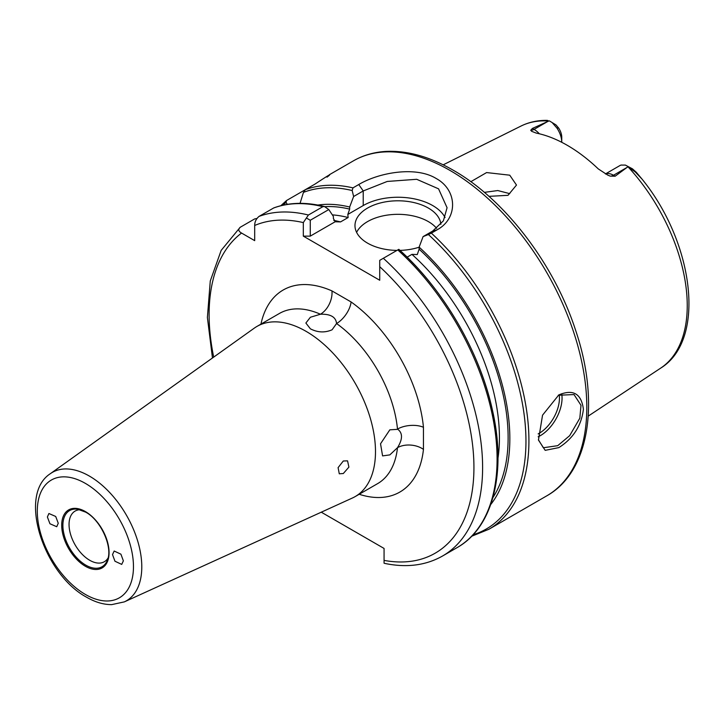 <?xml version="1.0" encoding="UTF-8"?>
<svg xmlns="http://www.w3.org/2000/svg" width="725" height="725" viewBox="0 0 725 725"><rect width="100%" height="100%" fill="white"/><g stroke="black" fill="none" stroke-linecap="round" stroke-linejoin="round"><path stroke-width="1.09" d="M558.812 447.624L545.182 450.343L538.457 440.075L542.545 415.171L558.839 394.898C573.23 388.917 581.414 393.72 583.398 409.299C581.423 425.693 573.23 438.471 558.812 447.624M538.412 439.767L543.333 447.751L557.724 445.676L569.669 435.671L579.828 418.216L580.997 405.293L574.028 394.572L558.268 395.243M80.085 509.72A29.236 16.883 -120 0 0 75.101 511.089A29.236 16.883 -120 0 0 70.624 534.515A29.236 16.883 -120 0 0 89.719 560.28A29.236 16.883 -120 0 0 104.346 561.73A29.236 16.883 -120 0 0 108.016 558.096M310.373 317.26L320.441 314.233C330.546 313.907 335.92 317.015 336.554 323.54L332.077 329.793C324.854 332.902 317.623 332.576 310.373 328.806L305.877 323.033L310.373 317.26M336.572 323.033L336.554 323.54A18.415 9.325 125.5 0 0 351.09 301.953A116.653 67.352 60 0 1 423.454 427.288L423.454 449.382A116.653 67.352 60 0 1 359.183 494.269M423.454 427.288A18.415 9.325 174.5 0 0 397.49 429.082C402.819 432.888 402.819 439.096 397.49 447.688L389.833 454.892L382.583 455.898L380.534 443.772L389.833 429.825L397.934 429.318M58.254 523.251L55.707 516.472L48.91 513.508L47.388 516.979L49.934 523.758L56.731 526.722L58.254 523.251M112.511 554.58L114.967 561.241L121.718 564.394L123.368 560.851L120.912 554.181L114.169 551.027L112.511 554.58M561.703 393.738A30.695 17.726 -60 0 1 540.352 435.643A30.695 17.726 -60 0 1 538.149 436.794M538.158 433.885A28.855 16.657 120 0 0 539.056 433.396A28.855 16.657 120 0 0 559.238 394.744M509.748 193.648L497.776 190.548L484.363 192.37M440.873 224.297A42.974 24.813 0 0 0 428.348 208.057A42.974 24.813 0 0 0 381.513 202.683A42.974 24.813 0 0 0 354.978 225.602A42.974 24.813 0 0 0 367.566 243.147A42.974 24.813 0 0 0 396.956 250.406M436.677 228.366A42.974 24.813 0 0 0 428.348 221.596A42.974 24.813 0 0 0 356.609 232.372M343.315 460.991L347.556 460.855L348.906 467.108L343.315 473.525L339.282 473.797L338.095 467.634L343.315 460.991M306.032 331.316A98.238 56.713 60 0 1 370.203 417.881A98.238 56.713 60 0 1 355.15 496.598A98.238 56.713 60 0 1 352.341 498.039L124.319 601.886A74.122 42.793 60 0 0 138.339 543.279A74.122 42.793 60 0 0 89.383 476.08A74.122 42.793 60 0 0 50.315 473.706L254.257 328.162A98.238 56.713 60 0 1 256.913 326.449A98.238 56.713 60 0 1 306.032 331.316M470.824 181.703L486.593 172.568L509.748 175.187L516.49 185.056L508.007 195.324L488.922 196.348M605.484 173.982A17.681 10.204 60 0 1 613.504 175.251L615.153 176.202L610.178 176.112L607.731 175.097L598.27 168.898A141.321 81.59 -120 0 0 567.267 145.308A141.321 81.59 -120 0 0 536.264 133.101L531.615 131.297L530.727 130.246L532.413 128.434L548.789 121.039A139.825 80.729 -120 0 0 520.976 126.068L443.183 164.838M588.247 416.096L660.72 368.101A139.825 80.729 -120 0 0 627.95 166.75L615.153 176.202M300.05 203.353L303.458 192.379L305.343 189.669A193.394 111.659 60 0 1 352.966 187.875L358.757 184.531C378.758 172.586 415.615 165.862 436.16 178.486C457.584 190.158 458.164 218.388 437.157 229.798L431.366 233.142A193.394 111.659 60 0 1 488.868 529.277L546.75 495.855A193.394 111.659 -120 0 0 576.402 340.886A193.394 111.659 -120 0 0 450.053 170.466A193.394 111.659 -120 0 0 353.356 160.887L329.358 174.734M552.513 123.005L556.891 128.026A17.681 10.204 -120 0 1 561.757 142.263L561.757 137.252A11.546 6.661 -120 0 0 558.576 127.953L555.975 124.908L549.323 120.848L555.975 124.908M256.886 218.497L254.683 218.914L240.211 227.269C237.972 229.327 238.425 231.257 241.552 233.06L254.693 240.646L254.693 225.466C254.683 221.868 256.133 218.85 259.033 216.403L273.805 207.903C288.994 202.347 305.868 201.885 324.419 206.498L328.797 209.552L333.382 216.431L333.382 218.506L335.231 221.714L310.264 236.132L303.313 236.132L379.728 280.249L379.728 260.357L383.317 258.281A193.394 111.659 60 0 1 442.558 556.012L457.031 547.656A193.394 111.659 -120 0 0 397.789 249.926L383.317 258.281M305.316 189.687L286.52 200.535L280.829 205.71M305.343 189.669L314.976 184.105C328.978 174.843 332.993 172.523 327.029 177.145M286.52 200.535L286.049 202.429L287.336 204.359M473.072 534.787A191.862 110.771 -120 0 0 523.622 410.921A191.862 110.771 -120 0 0 428.403 234.538L423.092 236.604L419.123 247.134A177.417 102.433 60 0 1 490.734 504.528M419.123 247.134L419.123 249.21A174.979 101.029 60 0 1 492.955 497.504M324.891 206.661A174.979 101.029 60 0 1 349.658 209.108L349.658 207.024L353.628 196.502L352.178 190.53A191.862 110.771 -120 0 0 303.458 192.379M317.84 205.057A177.417 102.433 60 0 1 349.658 207.024M260.946 324.12A116.653 67.352 60 0 1 331.95 290.906L351.09 301.953M321.275 512.185L384.069 548.444L384.069 560.389A187.258 108.116 -120 0 0 473.914 464.834A187.258 108.116 -120 0 0 379.728 266.691M303.313 236.132L303.313 222.584A187.258 108.116 -120 0 0 254.693 225.466M349.658 209.108L347.81 214.455L348.145 217.527L340.551 221.913L335.485 221.778M407.124 257.148L411.954 254.366L417.274 254.557L419.123 249.21M605.411 173.946L619.857 165.599A17.681 10.204 60 0 1 621.062 165.073L625.421 165.101L632.454 168.834L636.342 172.314L635.173 171.907L642.06 179.138L636.342 172.314M520.976 126.068C529.005 122.108 537.796 120.214 547.348 120.377L548.789 121.039M259.033 216.403A193.394 111.659 60 0 1 308.406 215.026L322.879 206.67A193.394 111.659 -120 0 0 273.506 208.048M445.059 217.554A49.119 28.357 0 0 0 363.225 205.556L347.81 214.455M423.092 236.604L432.689 231.058L443.374 220.835L447.071 207.74L438.562 188.835L416.685 179.292L387.241 181.449L363.225 190.956L353.628 196.502M328.797 209.552L310.264 220.255L310.264 236.132M400.001 250.388A42.974 24.813 0 0 0 419.123 247.198M627.95 166.75L635.173 171.907M240.211 227.269L221.161 250.397L210.277 280.965L207.386 317.496L212.47 357.978M355.15 496.598L377.616 483.629A98.238 56.713 -120 0 0 397.49 447.688A18.415 11.799 -173.9 0 1 423.454 449.382M331.95 290.906A18.415 11.799 -66.1 0 1 320.441 314.233A98.238 56.713 -120 0 0 279.379 313.481L256.913 326.449M442.558 556.012C425.847 565.437 406.662 567.92 385.002 563.461L384.069 563.207L384.069 560.389M308.406 215.026L303.313 222.584M310.264 220.255L306.439 218.044M324.419 206.498L322.879 206.67M397.789 249.926L398.795 249.346A191.862 110.771 60 0 1 488.514 509.204M457.031 547.656C493.172 527.438 506.748 472.347 492.384 409.915C479.696 351.607 443.156 288.876 398.832 249.328L398.795 249.346M428.403 234.538L431.366 233.142M352.966 187.875L352.178 190.53M85.813 565.147A32.426 18.723 -120 0 0 107.237 560.479C113.308 548.136 101.137 520.206 85.632 512.131L77.629 509.204A32.426 18.723 -120 0 0 63.265 530.446A32.426 18.723 -120 0 0 85.813 565.147M85.378 511.569A33.495 19.339 60 0 1 109.067 552.586A33.495 19.339 60 0 1 85.378 566.261A33.495 19.339 60 0 1 61.697 525.244A33.495 19.339 60 0 1 85.378 511.569M85.505 512.004A32.426 18.723 -120 0 0 77.629 509.204M85.378 483.394A67.996 39.259 60 0 1 133.463 566.678A67.996 39.259 60 0 1 85.378 594.437A67.996 39.259 60 0 1 37.301 511.152A67.996 39.259 60 0 1 85.378 483.394M397.49 429.082A98.238 56.713 -120 0 0 336.554 323.54M286.049 202.429A191.862 110.771 -120 0 0 282.804 205.229M241.552 233.06A187.258 108.116 -120 0 0 213.694 357.108M333.763 220.418A168.843 97.476 60 0 1 340.551 221.913M348.145 217.527A168.843 97.476 -120 0 0 332.349 214.872M497.984 458.3A168.843 97.476 -120 0 0 411.954 254.366M556.891 128.026L558.576 127.953M532.413 128.434L534.062 129.385L547.511 121.619M530.727 130.246A9.207 5.32 120 0 0 534.062 129.385A17.681 10.204 60 0 1 539.337 133.781M363.225 205.556L363.225 190.956L358.757 184.531M610.178 176.112A9.207 5.32 -60 0 0 613.504 175.251L626.953 167.484M432.689 231.058L437.157 229.798M353.356 160.887C363.352 155.15 374.453 151.987 386.661 151.389C407.776 150.546 429.934 156.808 453.125 170.157C504.673 199.321 554.018 263.918 575.478 329.875C600.173 402.23 589.57 471.993 546.75 495.855M50.315 473.706C17.337 495.003 43.881 574.418 86.656 597.246C95.165 602.185 103.512 604.641 111.695 604.623L124.319 601.886M660.72 368.101C706.531 339.88 693.907 242.866 642.06 179.138M471.667 536.255L488.868 529.277"/></g></svg>
